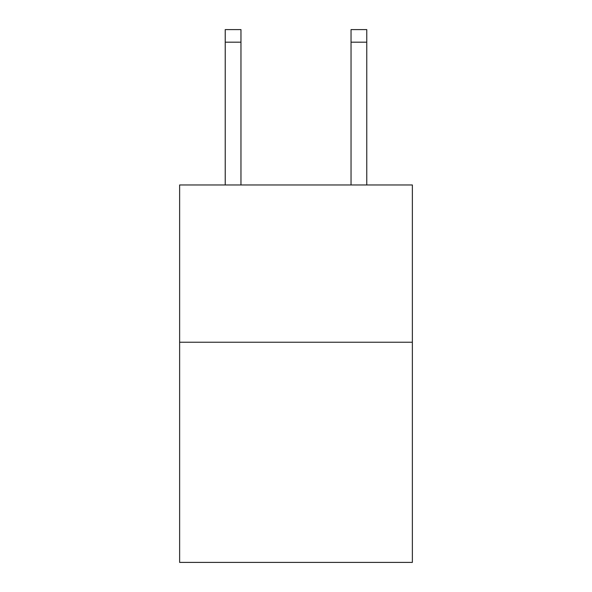 <?xml version="1.0" encoding="UTF-8"?>
<svg xmlns="http://www.w3.org/2000/svg" width="592" height="592" viewBox="0 0 592 592"><rect width="100%" height="100%" fill="white"/><g stroke="black" fill="none" stroke-linecap="round" stroke-linejoin="round"><path stroke-width="0.89" d="M412.372 342.235L412.372 562.4L179.628 562.4L179.628 184.97L412.372 184.97L412.372 342.235L179.628 342.235M240.959 184.97L240.959 42.18L225.234 42.18L225.234 29.6L240.959 29.6L240.959 42.18M225.234 184.97L225.234 42.18M366.766 184.97L366.766 29.6L351.041 29.6L351.041 184.97M351.041 42.18L366.766 42.18"/></g></svg>
